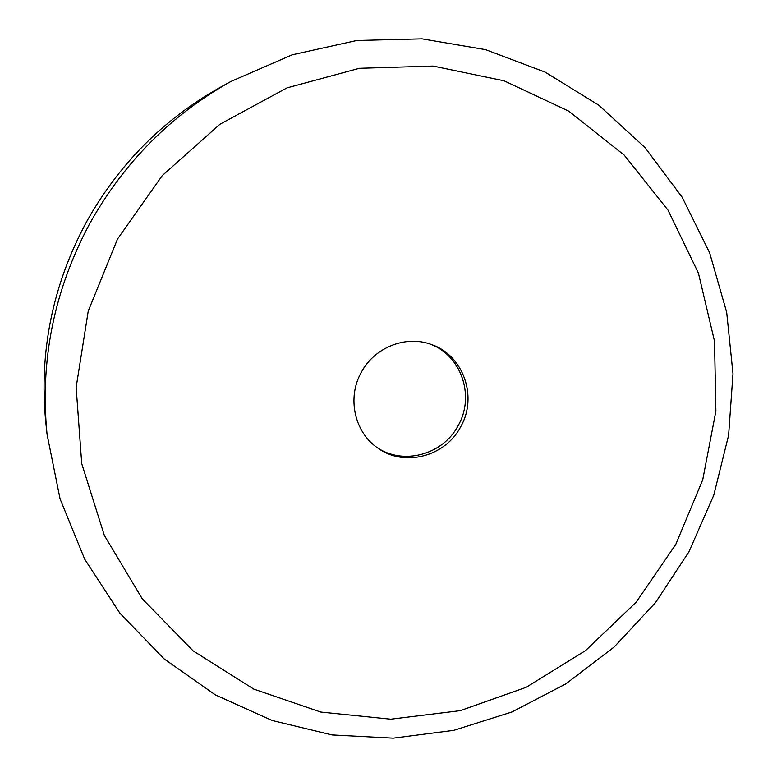 <?xml version="1.0" encoding="UTF-8"?>
<svg xmlns="http://www.w3.org/2000/svg" width="777" height="777" viewBox="0 0 777 777"><rect width="100%" height="100%" fill="white"/><g stroke="black" fill="none" stroke-linecap="round" stroke-linejoin="round"><path stroke-width="1.17" d="M86.13 222.572C118.541 164.423 163.257 119.347 220.289 87.325L230.779 81.517C170.785 115.2 123.708 162.675 89.549 223.931C54.011 290.491 39.841 360.606 47.047 434.285L45.794 422.358C38.947 352.331 52.389 285.732 86.13 222.572M430.235 344.114C461.353 355.274 475.135 396.202 458.226 425.485C443.133 454.788 402.884 465.763 376.554 447.173M460.683 426.767C445.318 456.682 403.972 467.482 377.564 447.892C354.467 432.255 346.863 397.785 361.266 372.387C374.465 347.28 406.08 334.877 431.4 344.522C463.403 355.157 477.952 396.921 460.683 426.767M117.512 239.044L162.306 175.544L219.949 124.233L286.966 87.898L359.382 68.298L433.08 66.064L504.088 80.808L568.813 111.189L624.232 155.147L667.997 210.111L698.426 273.154L714.51 341.19L715.889 411.101L702.729 479.827L675.767 544.424L636.188 602.165L585.635 650.524L526.165 687.305L460.266 710.654L390.753 719.181L320.794 712.053L253.758 689.092L193.143 650.883L142.308 598.873L104.341 535.411L81.731 463.636L76.146 387.422L88.238 311.082L117.512 239.044M47.047 434.285L60.082 498.951L84.742 559.275L119.891 613.16L164.054 658.847L215.443 694.929L272.105 720.473L332.051 734.935L393.269 738.15L453.817 730.331L511.897 711.985L565.831 683.886L614.16 647.008L655.574 602.525L688.976 551.738L713.762 495.211L728.603 435.305L732.993 373.737L726.68 312.305L709.654 252.875L682.206 197.319L644.939 147.504L598.824 105.225L545.133 72.125L485.538 49.631L421.998 38.85L356.74 40.501L292.171 54.817L230.779 81.517"/></g></svg>
